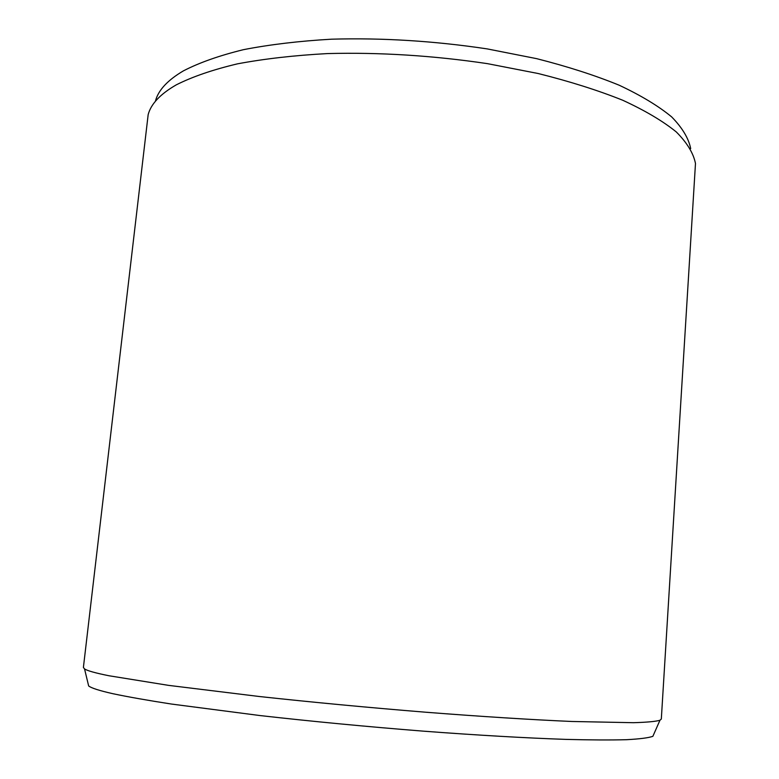 <?xml version="1.0" encoding="UTF-8"?>
<svg xmlns="http://www.w3.org/2000/svg" width="779" height="779" viewBox="0 0 779 779"><rect width="100%" height="100%" fill="white"/><g stroke="black" fill="none" stroke-linecap="round" stroke-linejoin="round"><path stroke-width="1.17" d="M653.99 733.779L652.87 736.321C648.498 737.869 639.695 738.989 626.482 739.699C610.658 740.118 590.482 740.021 565.953 739.388C526.312 738.044 477.03 735.22 422.783 731.111C366.841 726.661 312.691 721.49 260.361 715.599L171.39 704.041C147.455 700.331 127.912 696.874 112.77 693.68C99.43 690.661 91.396 688.091 88.66 685.968L88.008 683.271M661.322 719.027L659.949 720.273C655.636 721.5 646.804 722.318 633.454 722.698L571.942 721.481C531.551 719.728 481.198 716.553 425.714 712.22C368.477 707.566 313.08 702.337 259.534 696.533L168.615 685.374L108.904 675.744C95.359 673.007 87.238 670.729 84.541 668.918L83.402 667.447L148.166 114.63C150.96 103.948 160.347 94.016 176.297 84.843C192.394 76.722 212.764 69.73 237.41 63.859C264.315 58.795 294.355 55.367 327.511 53.576C379.87 52.222 433.182 55.582 487.43 63.644L538.133 73.508C569.839 81.425 598.048 90.345 622.762 100.257C645.051 110.53 662.89 121.086 676.289 131.943C687.068 142.752 693.466 153.268 695.481 163.473L661.322 719.027M690.691 148.585C688.626 138.311 682.277 127.746 671.664 116.899C658.498 106.032 641.02 95.476 619.217 85.232C595.078 75.359 567.55 66.497 536.634 58.649L487.226 48.902C434.39 40.966 382.45 37.733 331.406 39.193C299.058 41.063 269.729 44.559 243.408 49.681C219.279 55.611 199.297 62.661 183.464 70.84C167.738 80.081 158.419 90.072 155.508 100.822M652.87 736.321L659.949 720.273M88.66 685.968L84.541 668.918"/></g></svg>
